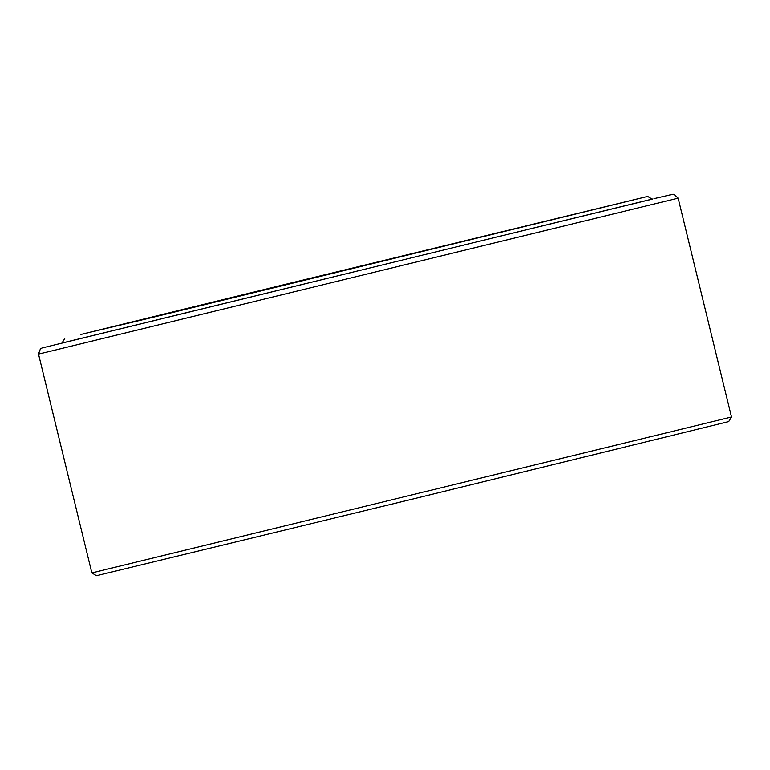<?xml version="1.0" encoding="UTF-8"?>
<svg xmlns="http://www.w3.org/2000/svg" width="770" height="770" viewBox="0 0 770 770"><rect width="100%" height="100%" fill="white"/><g stroke="black" fill="none" stroke-linecap="round" stroke-linejoin="round"><path stroke-width="1.16" d="M62.014 343.025L652.2 199.151M731.5 416.994L728.699 421.594L412.682 499.066L96.452 575.719L91.851 572.928L731.5 416.994L678.149 198.131L673.865 194.3L672.701 194.281L653.98 198.65M309.579 278.576L176.542 311.176L222.078 300.348L546.113 221.173L309.579 278.576M284.631 284.525L80.619 334.517L150.054 318L647.685 196.408L284.631 284.525M42.437 347.886L652.546 198.997M42.369 347.876L40.464 348.733L38.5 354.056L44.67 352.641L678.149 198.131M91.851 572.928L38.5 354.056M64.757 338.511L61.908 343.199M647.685 196.408L652.373 199.257"/></g></svg>

